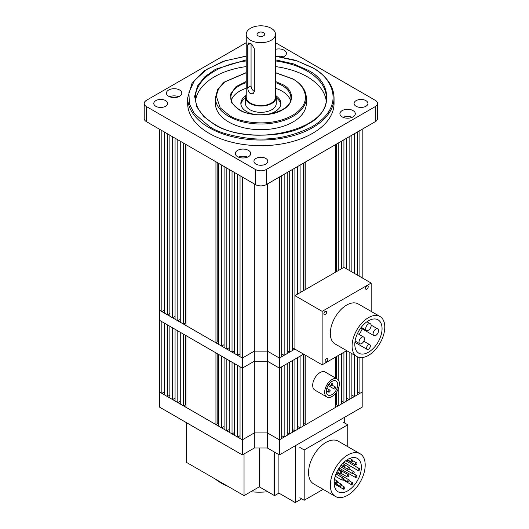 <?xml version="1.0" encoding="UTF-8"?>
<svg xmlns="http://www.w3.org/2000/svg" width="529" height="529" viewBox="0 0 529 529"><rect width="100%" height="100%" fill="white"/><g stroke="black" fill="none" stroke-linecap="round" stroke-linejoin="round"><path stroke-width="0.79" d="M303.329 423.874L303.937 423.524L305.788 424.589L335.783 407.27L335.783 393.113M300.102 427.868L303.329 426.01L303.329 354.304L300.102 356.162L300.102 427.868L297.648 426.453M294.904 430.877L297.648 429.29L297.648 357.584L294.904 359.171L294.904 430.877L292.444 429.455M289.7 433.879L292.444 432.292L292.444 360.586L289.7 362.173L289.7 433.879L287.24 432.457M284.152 437.08L287.24 435.294L287.24 363.595L284.152 365.38L284.152 437.08L281.692 435.665M357.419 391.943L359.879 393.358L362.186 392.029L362.186 407.125L279.385 454.927L267.403 448.01L254.33 448.01L242.348 454.927L242.348 368.124L254.33 361.208L242.348 368.124L242.348 358.06L159.546 310.258L161.854 311.588L161.854 130.564L159.546 129.235L159.546 320.323L242.348 368.124L240.04 366.795L240.04 438.501L242.348 439.83L254.33 432.914L267.403 432.914L279.385 439.83L281.692 438.501L281.692 366.795L279.385 368.124L279.385 358.06L294.904 349.107L322.141 364.831L346.693 350.654M237.581 437.08L237.581 365.38L234.492 363.595L234.492 435.294L237.581 437.08L240.04 435.665M232.033 433.879L232.033 362.173L229.288 360.586L229.288 432.292L232.033 433.879L234.492 432.457M226.829 430.877L226.829 359.171L224.084 357.584L224.084 429.29L226.829 430.877L229.288 429.455M221.625 427.868L221.625 356.162L218.404 354.304L218.404 426.01L221.625 427.868L224.084 426.453M215.944 424.589L215.944 352.883L185.95 335.565L185.95 407.27L215.944 424.589L217.789 423.524L218.404 423.874M183.49 405.855L183.49 334.149L180.263 332.285L180.263 403.991L183.49 405.855L185.335 404.784L185.95 405.141M177.804 402.569L177.804 330.863L175.066 329.283L175.066 400.989L177.804 402.569L180.263 401.154M172.606 399.567L172.606 327.861L169.862 326.281L169.862 397.987L172.606 399.567L175.066 398.145M167.402 396.565L167.402 324.859L164.307 323.074L164.307 394.779L167.402 396.565L169.862 395.143M161.854 393.358L161.854 321.652L159.546 320.323L159.546 392.029L161.854 393.358L164.307 391.943M351.871 395.143L354.331 396.565L357.419 394.779L357.419 356.824M346.667 398.145L349.127 399.567L351.871 397.987L351.871 353.643M341.469 401.154L343.923 402.569L346.667 400.989L346.667 350.667M335.783 405.141L336.398 404.784L338.243 405.855L341.469 403.991L341.469 353.67M254.33 448.01L254.33 361.208L267.403 361.208L279.385 368.124L279.385 454.927M305.788 424.589L305.788 355.389M335.783 356.949L335.783 378.142M303.937 423.524L303.937 354.324M242.348 454.927L159.546 407.125L159.546 392.029L242.348 439.83L254.33 432.914L267.403 432.914L267.403 361.208L279.385 368.124L303.62 354.139M217.789 423.524L217.789 353.954M185.335 335.214L185.335 404.784M362.186 357.571L362.186 392.029L279.385 439.83L267.403 432.914L267.403 448.01M359.879 393.358L359.879 357.538M354.331 396.565L354.331 355.065M349.127 399.567L349.127 352.063M343.923 402.569L343.923 352.248M338.243 405.855L338.243 388.934M338.243 379.855L338.243 355.534M336.398 356.599L336.398 378.5M336.398 392.293L336.398 404.784M254.33 183.96L254.33 351.144L242.348 358.06L242.348 177.036L240.04 175.707L240.04 356.731L242.348 358.06L254.33 351.144L267.403 351.144L279.385 358.06L281.692 356.731L281.692 175.707L279.385 177.036L279.385 358.06L267.403 351.144L267.403 361.208L254.33 361.208L254.33 351.144L267.403 351.144L267.403 183.96M333.931 388.458A1.157 0.668 -60 0 1 334.44 387.294A1.157 0.668 -60 0 1 335.326 386.99A1.157 0.668 -60 0 1 335.571 387.519A1.157 0.668 -60 0 1 335.062 388.676A1.157 0.668 -60 0 1 334.176 388.987A1.157 0.668 -60 0 1 333.931 388.458M328.489 391.605A1.157 0.668 -60 0 1 328.992 390.442A1.157 0.668 -60 0 1 329.884 390.131A1.157 0.668 -60 0 1 330.122 390.66A1.157 0.668 -60 0 1 329.613 391.824A1.157 0.668 -60 0 1 328.727 392.134A1.157 0.668 -60 0 1 328.489 391.605M331.214 385.277A1.157 0.668 -60 0 1 331.716 384.114A1.157 0.668 -60 0 1 332.602 383.803A1.157 0.668 -60 0 1 332.847 384.332A1.157 0.668 -60 0 1 332.338 385.496A1.157 0.668 -60 0 1 331.452 385.806A1.157 0.668 -60 0 1 331.214 385.277M337.224 378.976L325.242 372.059A10.401 6.004 120 0 0 317.228 374.843A10.401 6.004 120 0 0 312.692 385.31A10.401 6.004 120 0 0 314.841 390.071L326.829 396.988A10.401 6.004 -60 0 1 324.674 392.227A10.401 6.004 -60 0 1 329.21 381.766A10.401 6.004 -60 0 1 337.224 378.976A10.401 6.004 -60 0 1 339.38 383.737A10.401 6.004 -60 0 1 334.844 394.204A10.401 6.004 -60 0 1 326.829 396.988M326.307 391.288A8.087 4.668 120 0 0 327.98 394.991A8.087 4.668 120 0 0 334.216 392.822A8.087 4.668 120 0 0 337.747 384.682A8.087 4.668 120 0 0 336.074 380.979A8.087 4.668 120 0 0 329.838 383.148A8.087 4.668 120 0 0 326.307 391.288M267.866 491.772A53.925 31.132 180 0 1 250.72 491.772M228.131 486.442A53.925 31.132 180 0 1 221.162 483.05A53.925 31.132 180 0 1 215.283 479.029M295.103 445.854L344.128 417.553M278.902 454.649L278.902 493.114L274.544 495.633L274.544 452.136M274.544 495.633L259.296 486.825L259.296 448.01M259.296 486.825L244.041 495.633L244.041 453.948M186.301 422.572L186.301 462.293L244.041 495.633M344.273 422.777L344.273 417.639M301.689 498.827L295.248 502.55L295.248 445.94M295.248 502.55L278.902 493.114M330.334 485.172A24.651 14.23 -60 0 1 341.099 460.369A24.651 14.23 -60 0 1 360.09 453.763A24.651 14.23 -60 0 1 365.195 465.051A24.651 14.23 -60 0 1 354.437 489.854A24.651 14.23 -60 0 1 335.439 496.46A24.651 14.23 -60 0 1 330.334 485.172M360.09 453.763L338.302 441.186A24.651 14.23 120 0 0 319.304 447.785A24.651 14.23 120 0 0 308.546 472.595A24.651 14.23 120 0 0 313.651 483.883L335.439 496.46M361.386 467.252A19.256 11.122 -60 0 1 352.975 486.634A19.256 11.122 -60 0 1 338.137 491.791A19.256 11.122 -60 0 1 334.149 482.977A19.256 11.122 -60 0 1 342.554 463.596A19.256 11.122 -60 0 1 357.399 458.431A19.256 11.122 -60 0 1 361.386 467.252M351.124 484.141A1.157 0.668 -60 0 1 351.626 482.984A1.157 0.668 -60 0 1 352.519 482.673A1.157 0.668 -60 0 1 352.757 483.202A1.157 0.668 -60 0 1 352.254 484.366A1.157 0.668 -60 0 1 351.362 484.67A1.157 0.668 -60 0 1 351.124 484.141M343.295 488.664A1.157 0.668 -60 0 1 343.804 487.5A1.157 0.668 -60 0 1 344.69 487.189A1.157 0.668 -60 0 1 344.934 487.718A1.157 0.668 -60 0 1 344.425 488.882A1.157 0.668 -60 0 1 343.539 489.193A1.157 0.668 -60 0 1 343.295 488.664M355.283 476.979A1.157 0.668 -60 0 1 355.786 475.816A1.157 0.668 -60 0 1 356.678 475.505A1.157 0.668 -60 0 1 356.916 476.034A1.157 0.668 -60 0 1 356.414 477.198A1.157 0.668 -60 0 1 355.521 477.508A1.157 0.668 -60 0 1 355.283 476.979M347.652 481.377A1.157 0.668 -60 0 1 348.161 480.213A1.157 0.668 -60 0 1 349.047 479.909A1.157 0.668 -60 0 1 349.292 480.438A1.157 0.668 -60 0 1 348.783 481.602A1.157 0.668 -60 0 1 347.897 481.906A1.157 0.668 -60 0 1 347.652 481.377M340.028 485.781A1.157 0.668 -60 0 1 340.531 484.617A1.157 0.668 -60 0 1 341.423 484.313A1.157 0.668 -60 0 1 341.661 484.842A1.157 0.668 -60 0 1 341.159 485.999A1.157 0.668 -60 0 1 340.266 486.31A1.157 0.668 -60 0 1 340.028 485.781M358.007 470.109A1.157 0.668 -60 0 1 358.51 468.945A1.157 0.668 -60 0 1 359.403 468.634A1.157 0.668 -60 0 1 359.641 469.163A1.157 0.668 -60 0 1 359.138 470.327A1.157 0.668 -60 0 1 358.245 470.638A1.157 0.668 -60 0 1 358.007 470.109M352.559 473.25A1.157 0.668 -60 0 1 353.061 472.086A1.157 0.668 -60 0 1 353.954 471.782A1.157 0.668 -60 0 1 354.192 472.311A1.157 0.668 -60 0 1 353.689 473.468A1.157 0.668 -60 0 1 352.797 473.779A1.157 0.668 -60 0 1 352.559 473.25M347.11 476.398A1.157 0.668 -60 0 1 347.613 475.234A1.157 0.668 -60 0 1 348.505 474.923A1.157 0.668 -60 0 1 348.743 475.452A1.157 0.668 -60 0 1 348.241 476.616A1.157 0.668 -60 0 1 347.348 476.927A1.157 0.668 -60 0 1 347.11 476.398M341.661 479.539A1.157 0.668 -60 0 1 342.17 478.381A1.157 0.668 -60 0 1 343.056 478.071A1.157 0.668 -60 0 1 343.295 478.6A1.157 0.668 -60 0 1 342.792 479.763A1.157 0.668 -60 0 1 341.906 480.067A1.157 0.668 -60 0 1 341.661 479.539M336.219 482.686A1.157 0.668 -60 0 1 336.722 481.522A1.157 0.668 -60 0 1 337.608 481.211A1.157 0.668 -60 0 1 337.852 481.74A1.157 0.668 -60 0 1 337.343 482.904A1.157 0.668 -60 0 1 336.457 483.215A1.157 0.668 -60 0 1 336.219 482.686M355.283 464.396A1.157 0.668 -60 0 1 355.786 463.232A1.157 0.668 -60 0 1 356.678 462.921A1.157 0.668 -60 0 1 356.916 463.45A1.157 0.668 -60 0 1 356.414 464.614A1.157 0.668 -60 0 1 355.521 464.925A1.157 0.668 -60 0 1 355.283 464.396M347.652 468.8A1.157 0.668 -60 0 1 348.161 467.636A1.157 0.668 -60 0 1 349.047 467.325A1.157 0.668 -60 0 1 349.292 467.854A1.157 0.668 -60 0 1 348.783 469.018A1.157 0.668 -60 0 1 347.897 469.329A1.157 0.668 -60 0 1 347.652 468.8M340.028 473.204A1.157 0.668 -60 0 1 340.531 472.04A1.157 0.668 -60 0 1 341.423 471.729A1.157 0.668 -60 0 1 341.661 472.258A1.157 0.668 -60 0 1 341.159 473.422A1.157 0.668 -60 0 1 340.266 473.733A1.157 0.668 -60 0 1 340.028 473.204M343.295 466.016A1.157 0.668 -60 0 1 343.804 464.852A1.157 0.668 -60 0 1 344.69 464.548A1.157 0.668 -60 0 1 344.934 465.077A1.157 0.668 -60 0 1 344.425 466.234A1.157 0.668 -60 0 1 343.539 466.545A1.157 0.668 -60 0 1 343.295 466.016M351.124 461.5A1.157 0.668 -60 0 1 351.626 460.336A1.157 0.668 -60 0 1 352.519 460.025A1.157 0.668 -60 0 1 352.757 460.554A1.157 0.668 -60 0 1 352.254 461.718A1.157 0.668 -60 0 1 351.362 462.029A1.157 0.668 -60 0 1 351.124 461.5M343.407 422.274L347.765 424.794L304.188 449.954L299.831 447.435M304.188 449.954L304.188 500.269L299.831 497.756M304.188 500.269L323.113 489.345M347.765 446.648L347.765 424.794M384.781 327.087A23.111 13.344 -60 0 1 374.697 350.35A23.111 13.344 -60 0 1 356.883 356.539A23.111 13.344 -60 0 1 352.096 345.959A23.111 13.344 -60 0 1 362.186 322.703A23.111 13.344 -60 0 1 379.994 316.507A23.111 13.344 -60 0 1 384.781 327.087M356.883 356.539L335.095 343.962A23.111 13.344 -60 0 1 330.308 333.382A23.111 13.344 -60 0 1 340.398 310.12A23.111 13.344 -60 0 1 358.206 303.93L379.994 316.507M365.486 288.378A1.924 1.111 -60 0 1 366.326 286.44A1.924 1.111 -60 0 1 367.814 285.924A1.924 1.111 -60 0 1 368.21 286.804A1.924 1.111 -60 0 1 367.371 288.741A1.924 1.111 -60 0 1 365.883 289.257A1.924 1.111 -60 0 1 365.486 288.378M323.907 313.757A1.924 1.111 -60 0 1 324.746 311.819A1.924 1.111 -60 0 1 326.228 311.303A1.924 1.111 -60 0 1 326.624 312.183A1.924 1.111 -60 0 1 325.785 314.12A1.924 1.111 -60 0 1 324.303 314.636A1.924 1.111 -60 0 1 323.907 313.757M325.09 361.089A1.924 1.111 -60 0 1 325.93 359.151A1.924 1.111 -60 0 1 327.418 358.636A1.924 1.111 -60 0 1 327.815 359.515A1.924 1.111 -60 0 1 326.975 361.452A1.924 1.111 -60 0 1 325.494 361.968A1.924 1.111 -60 0 1 325.09 361.089M354.82 344.386A19.256 11.122 -60 0 1 363.231 325.004A19.256 11.122 -60 0 1 378.07 319.847A19.256 11.122 -60 0 1 382.057 328.661A19.256 11.122 -60 0 1 373.653 348.042A19.256 11.122 -60 0 1 358.814 353.207A19.256 11.122 -60 0 1 354.82 344.386M370.346 345.933A2.698 1.554 -60 0 1 369.169 348.644A2.698 1.554 -60 0 1 367.093 349.365A2.698 1.554 -60 0 1 366.531 348.135A2.698 1.554 -60 0 1 367.708 345.417A2.698 1.554 -60 0 1 369.791 344.696A2.698 1.554 -60 0 1 370.346 345.933M378.533 330.698A3.848 2.222 -60 0 1 376.853 334.573A3.848 2.222 -60 0 1 373.884 335.604A3.848 2.222 -60 0 1 373.09 333.839A3.848 2.222 -60 0 1 374.77 329.964A3.848 2.222 -60 0 1 377.739 328.932A3.848 2.222 -60 0 1 378.533 330.698M364.455 338.825A3.848 2.222 -60 0 1 362.775 342.699A3.848 2.222 -60 0 1 359.806 343.731A3.848 2.222 -60 0 1 359.006 341.972A3.848 2.222 -60 0 1 360.692 338.091A3.848 2.222 -60 0 1 363.661 337.059A3.848 2.222 -60 0 1 364.455 338.825M371.166 325.52A3.848 2.222 -60 0 1 369.48 329.395A3.848 2.222 -60 0 1 366.518 330.427A3.848 2.222 -60 0 1 365.718 328.668A3.848 2.222 -60 0 1 367.397 324.786A3.848 2.222 -60 0 1 370.366 323.755A3.848 2.222 -60 0 1 371.166 325.52M294.904 295.638L322.141 311.363L371.166 283.061L343.929 267.337L294.904 295.638L294.904 349.107L294.904 168.083L297.648 166.496L297.648 294.058M371.166 311.409L371.166 283.061M322.141 364.831L322.141 311.363M359.105 334.434A19.256 11.122 120 0 0 362.239 328.879M246.23 34.259L246.23 97.157A14.633 8.451 0 0 0 255.262 104.967A14.633 8.451 0 0 0 271.218 103.135A14.633 8.451 0 0 0 275.503 97.157L275.503 34.259A14.633 8.451 180 0 1 271.218 40.23A14.633 8.451 180 0 1 255.262 42.062A14.633 8.451 180 0 1 246.23 34.259A14.633 8.451 180 0 1 250.515 28.282A14.633 8.451 180 0 1 266.471 26.45A14.633 8.451 180 0 1 275.503 34.259M247.777 87.728L247.777 44.958L248.465 42.994L251.844 44.343L254.317 48.734L254.317 91.504L253.087 93.778L250.515 93.699C248.703 92.231 247.79 90.241 247.777 87.728L251.063 85.837A4.622 2.671 -120 0 0 254.317 91.484M263.587 35.827A3.848 2.222 0 0 0 264.718 34.259A3.848 2.222 0 0 0 262.338 32.203A3.848 2.222 0 0 0 258.145 32.686A3.848 2.222 0 0 0 257.015 34.259A3.848 2.222 0 0 0 259.395 36.309A3.848 2.222 0 0 0 263.587 35.827M245.456 97.157L245.456 103.446A15.407 8.894 0 0 0 254.971 111.665A15.407 8.894 0 0 0 271.761 109.734A15.407 8.894 0 0 0 276.27 103.446L276.27 97.157A15.407 8.894 180 0 1 271.761 103.446A15.407 8.894 180 0 1 254.971 105.377A15.407 8.894 180 0 1 245.456 97.157A15.407 8.894 180 0 1 246.23 94.38M275.503 94.38A15.407 8.894 180 0 1 276.27 97.157M251.063 43.728L251.063 85.837M292.444 347.685L294.904 349.107M289.7 352.109L292.444 350.522L292.444 169.498L289.7 171.085L289.7 352.109L287.24 350.687M284.152 355.316L287.24 353.531L287.24 172.5L284.152 174.286L284.152 355.316L281.692 353.894M237.581 355.316L237.581 174.286L234.492 172.5L234.492 353.531L237.581 355.316L240.04 353.894M232.033 352.109L232.033 171.085L229.288 169.498L229.288 350.522L232.033 352.109L234.492 350.687M226.829 349.107L226.829 168.083L224.084 166.496L224.084 347.52L226.829 349.107L229.288 347.685M221.625 346.105L221.625 165.074L218.404 163.216L218.404 344.24L221.625 346.105L224.084 344.683M215.944 342.818L215.944 161.795L185.95 144.477L185.95 325.5L215.944 342.818L217.789 341.754L218.404 342.104M183.49 324.085L183.49 143.055L180.263 141.197L180.263 322.221L183.49 324.085L185.335 323.014L185.95 323.371M177.804 320.799L177.804 139.775L175.066 138.195L175.066 319.218L177.804 320.799L180.263 319.384M172.606 317.797L172.606 136.773L169.862 135.193L169.862 316.216L172.606 317.797L175.066 316.382M167.402 314.795L167.402 133.771L164.307 131.986L164.307 313.009L167.402 314.795L169.862 313.373M161.854 311.588L164.307 310.173M305.788 289.356L305.788 161.795L335.783 144.477L335.783 272.038M338.243 270.617L338.243 143.055L341.469 141.197L341.469 268.758M343.923 267.337L343.923 139.775L346.667 138.195L346.667 268.917M349.127 270.339L349.127 136.773L351.871 135.193L351.871 271.919M354.331 273.341L354.331 133.771L357.419 131.986L357.419 275.126M359.879 276.548L359.879 130.564L362.186 129.235L362.186 277.877M300.102 292.636L300.102 165.074L303.329 163.216L303.329 290.778M303.937 290.421L303.937 162.859M217.789 341.754L217.789 162.859M185.335 144.126L185.335 323.014M336.398 144.126L336.398 271.688M275.503 59.85L293.397 63.837L307.713 70.112C333.006 82.385 333.006 111.93 307.713 124.203C286.454 138.81 235.279 138.81 214.02 124.203L203.758 116.545L196.861 107.03L194.626 96.41L197.562 85.883L205.027 76.573L215.673 69.187L246.23 59.85M275.503 81.499L282.658 84.574C294.422 90.287 294.422 104.028 282.658 109.734C272.766 116.525 248.967 116.532 239.075 109.734L231.715 102.917L230.446 94.314L236.02 86.637L246.23 81.499M209.12 133.321A73.181 42.254 0 0 0 288.874 142.48A73.181 42.254 0 0 0 334.05 103.446L334.05 97.786A73.181 42.254 180 0 1 288.874 136.819A73.181 42.254 180 0 1 209.12 127.661A73.181 42.254 180 0 1 187.683 97.786L187.683 103.446A73.181 42.254 0 0 0 209.12 133.321M165.623 100.616A6.93 4.001 0 0 0 158.065 99.75A6.93 4.001 0 0 0 153.787 103.446A6.93 4.001 0 0 0 155.817 106.276A6.93 4.001 0 0 0 163.375 107.142A6.93 4.001 0 0 0 167.653 103.446A6.93 4.001 0 0 0 165.623 100.616M265.77 158.435A6.93 4.001 0 0 0 258.212 157.569A6.93 4.001 0 0 0 253.933 161.266A6.93 4.001 0 0 0 255.963 164.096A6.93 4.001 0 0 0 263.521 164.962A6.93 4.001 0 0 0 267.8 161.266A6.93 4.001 0 0 0 265.77 158.435M365.916 100.616A6.93 4.001 0 0 0 358.358 99.75A6.93 4.001 0 0 0 354.08 103.446A6.93 4.001 0 0 0 356.11 106.276A6.93 4.001 0 0 0 363.668 107.142A6.93 4.001 0 0 0 367.946 103.446A6.93 4.001 0 0 0 365.916 100.616M179.569 90.003A7.704 4.45 0 0 0 171.171 89.037A7.704 4.45 0 0 0 166.417 93.144A7.704 4.45 0 0 0 168.678 96.291A7.704 4.45 0 0 0 177.07 97.257A7.704 4.45 0 0 0 181.824 93.144A7.704 4.45 0 0 0 179.569 90.003M178.683 96.734A7.704 4.45 0 0 0 169.564 96.734M248.471 150.381A7.704 4.45 0 0 0 240.08 149.416A7.704 4.45 0 0 0 235.319 153.529A7.704 4.45 0 0 0 237.581 156.67A7.704 4.45 0 0 0 245.972 157.635A7.704 4.45 0 0 0 250.726 153.529A7.704 4.45 0 0 0 248.471 150.381M247.585 157.113A7.704 4.45 0 0 0 238.467 157.113M353.055 110.601A7.704 4.45 0 0 0 344.663 109.635A7.704 4.45 0 0 0 339.909 113.748A7.704 4.45 0 0 0 342.164 116.889A7.704 4.45 0 0 0 350.555 117.855A7.704 4.45 0 0 0 355.316 113.748A7.704 4.45 0 0 0 353.055 110.601M352.169 117.332A7.704 4.45 0 0 0 343.05 117.332M282.751 57.152A7.704 4.45 0 0 0 286.414 53.363A7.704 4.45 0 0 0 284.152 50.222A7.704 4.45 0 0 0 275.503 49.323M283.266 56.953A7.704 4.45 0 0 0 276.806 56.226M326.162 100.603A65.477 37.804 0 0 0 307.17 76.712A65.477 37.804 0 0 0 275.503 66.601M246.23 66.601A65.477 37.804 0 0 0 195.571 100.603M228.726 122.001A45.448 26.238 0 0 0 278.261 127.687A45.448 26.238 0 0 0 306.317 103.446L306.317 97.786A45.448 26.238 180 0 1 278.261 122.027A45.448 26.238 180 0 1 228.726 116.34A45.448 26.238 180 0 1 215.415 97.786L215.415 103.446A45.448 26.238 0 0 0 228.726 122.001M290.494 100.583A30.041 17.345 0 0 0 282.109 91.18A30.041 17.345 0 0 0 275.503 88.297M246.23 88.297A30.041 17.345 0 0 0 231.233 100.583M245.601 95.961A20.029 11.565 0 0 0 240.834 103.446A20.029 11.565 0 0 0 246.706 111.626A20.029 11.565 0 0 0 254.575 114.423M245.456 97.944A20.029 11.565 0 0 0 240.907 104.392M275.503 42.71L375.259 100.305A7.704 4.45 180 0 1 377.514 103.446A7.704 4.45 180 0 1 375.259 106.593L266.312 169.492A7.704 4.45 180 0 1 255.421 169.492L146.473 106.593A7.704 4.45 180 0 1 144.219 103.446A7.704 4.45 180 0 1 146.473 100.305L246.23 42.71M375.259 106.593L375.259 121.69A7.704 4.45 0 0 0 377.514 118.542L377.514 103.446M144.219 103.446L144.219 118.542A7.704 4.45 0 0 0 146.473 121.69L255.421 184.588A7.704 4.45 0 0 0 266.312 184.588L266.312 169.492M375.259 121.69L266.312 184.588M267.152 114.423A20.029 11.565 0 0 0 280.892 103.446A20.029 11.565 0 0 0 276.131 95.961M280.826 104.392A20.029 11.565 0 0 0 276.27 97.944M250.515 43.378L247.777 44.958M275.503 56.213L297.252 61.007L312.07 67.593C329.104 75.052 349.272 104.438 312.07 126.722C292.425 136.641 271.946 140.582 250.627 138.545C231.53 136.191 217.882 132.25 209.663 126.722L194.236 113.523L189.402 103.902L188.906 92.502L194.573 80.335L207.123 69.134L225.321 60.736L246.23 56.213M275.503 60.941A65.477 37.804 180 0 1 307.17 71.051A65.477 37.804 180 0 1 326.347 97.786C329.627 129.579 251.943 148.424 214.404 124.163C201.939 116.717 195.604 107.929 195.386 97.786A65.477 37.804 180 0 1 246.23 60.941M275.503 72.784L292.458 78.914C302.972 83.516 315.416 101.647 292.458 115.395C268.646 128.646 237.243 121.465 229.275 115.395L220.176 107.817L216.242 95.861L218.603 88.786L224.772 81.955L246.23 72.784M275.503 82.636A30.041 17.345 180 0 1 282.109 85.519A30.041 17.345 180 0 1 290.91 97.786C292.563 112.049 256.704 120.91 239.465 109.701C231.325 104.603 230.697 99.763 230.823 97.786A30.041 17.345 180 0 1 246.23 82.636M146.473 121.69L146.473 106.593M255.421 184.588L255.421 169.492M335.326 386.99L332.47 385.337M334.176 388.987L328.086 385.476M329.884 390.131L326.79 388.346M328.727 392.134L326.327 390.746M332.602 383.803L330.44 382.553M331.452 385.806L328.859 384.312M349.239 480.782L352.519 482.673M341.555 485.377L344.69 487.189M353.478 473.653L356.678 475.505M336.543 472.688L349.047 479.909M337.767 482.197L341.423 484.313M345.728 460.739L359.403 468.634M348.915 468.866L353.954 471.782M338.408 469.091L348.505 474.923M336.001 473.991L343.056 478.071M334.467 479.4L337.608 481.211M352.75 460.66L356.678 462.921M344.921 464.945L349.047 467.325M338.018 469.765L341.423 471.729M342.726 463.411L344.69 464.548M349.729 458.418L352.519 460.025M342.812 479.737L351.362 484.67M334.169 483.784L343.539 489.193M339.082 468.013L355.521 477.508M343.169 479.181L347.897 481.906M334.149 482.779L340.266 486.31M343.843 462.32L358.245 470.638M340.147 466.479L352.797 473.779M341.198 473.376L347.348 476.927M335.227 476.219L341.906 480.067M334.183 481.899L336.457 483.215M346.879 459.932L355.521 464.925M341.013 465.355L347.897 469.329M336.947 471.815L340.266 473.733M341.159 465.176L343.539 466.545M347.289 459.675L351.362 462.029M354.933 342.342L367.093 349.365M360.732 328.013L373.884 335.604M355.104 341.02L359.806 343.731M361.214 327.365L366.518 330.427M363.807 341.245L369.791 344.696M371.14 325.123L377.739 328.932M357.492 333.501L363.661 337.059M366.928 321.771L370.366 323.755M334.05 97.786C333.706 85.956 326.512 75.878 312.454 67.553L295.427 60.24L275.503 56.067M246.23 56.067L223.073 61.311L204.267 70.76L191.974 83.384L187.683 97.786M306.317 97.786C306.086 90.353 301.596 84.051 292.848 78.881L275.503 72.625M246.23 72.625L223.985 82.22L217.631 89.566L215.415 97.786"/></g></svg>
